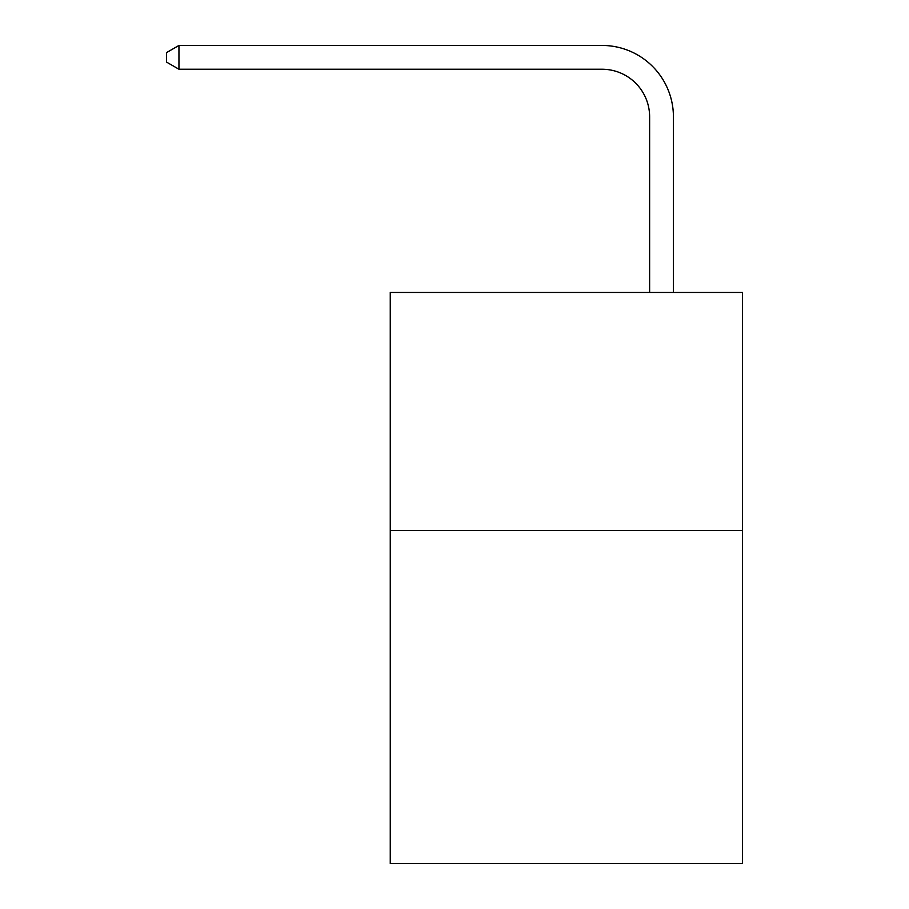 <?xml version="1.0" encoding="UTF-8"?>
<svg xmlns="http://www.w3.org/2000/svg" width="909" height="909" viewBox="0 0 909 909"><rect width="100%" height="100%" fill="white"/><g stroke="black" fill="none" stroke-linecap="round" stroke-linejoin="round"><path stroke-width="1.36" d="M742.426 530.413L742.426 863.55L390.256 863.55L390.256 292.448L742.426 292.448L742.426 530.413L390.256 530.413M649.628 292.448L649.628 116.841A47.586 47.586 -170.5 0 0 602.031 69.243L178.948 69.243L166.574 62.107L166.574 52.586L178.948 45.45L602.031 45.45A71.391 71.391 9.5 0 1 673.421 116.841L673.421 292.448M649.628 116.841A47.586 47.586 -170.5 0 0 602.031 69.243A47.586 47.586 -170.5 0 1 649.628 116.841A47.586 47.586 -170.5 0 0 602.031 69.243A47.586 47.586 -170.5 0 1 649.628 116.841A47.586 47.586 -170.5 0 0 602.031 69.243A47.586 47.586 -170.5 0 1 649.628 116.841A47.586 47.586 -170.5 0 0 602.031 69.243A47.586 47.586 -170.5 0 1 649.628 116.841A47.586 47.586 -170.5 0 0 602.031 69.243A47.586 47.586 -170.5 0 1 649.628 116.841A47.586 47.586 -170.5 0 0 602.031 69.243A47.586 47.586 -170.5 0 1 649.628 116.841A47.586 47.586 -170.5 0 0 602.031 69.243A47.586 47.586 -170.5 0 1 649.628 116.841A47.586 47.586 -170.5 0 0 602.031 69.243A47.586 47.586 -170.5 0 1 649.628 116.841A47.586 47.586 -170.5 0 0 602.031 69.243A47.586 47.586 -170.5 0 1 649.628 116.841A47.586 47.586 -170.5 0 0 602.031 69.243A47.586 47.586 -170.5 0 1 649.628 116.841A47.586 47.586 -170.5 0 0 602.031 69.243A47.586 47.586 -170.5 0 1 649.628 116.841A47.586 47.586 -170.5 0 0 602.031 69.243A47.586 47.586 -170.5 0 1 649.628 116.841A47.586 47.586 -170.5 0 0 602.031 69.243A47.586 47.586 -170.5 0 1 649.628 116.841A47.586 47.586 -170.5 0 0 602.031 69.243A47.586 47.586 -170.5 0 1 649.628 116.841A47.586 47.586 -170.5 0 0 602.031 69.243A47.586 47.586 -170.5 0 1 649.628 116.841A47.586 47.586 -170.5 0 0 602.031 69.243A47.586 47.586 -170.5 0 1 649.628 116.841A47.586 47.586 -170.5 0 0 602.031 69.243A47.586 47.586 -170.5 0 1 649.628 116.841A47.586 47.586 -170.5 0 0 602.031 69.243A47.586 47.586 -170.5 0 1 649.628 116.841A47.586 47.586 -170.5 0 0 602.031 69.243A47.586 47.586 -170.5 0 1 649.628 116.841A47.586 47.586 -170.5 0 0 602.031 69.243A47.586 47.586 -170.5 0 1 649.628 116.841A47.586 47.586 -170.5 0 0 602.031 69.243A47.586 47.586 -170.5 0 1 649.628 116.841A47.586 47.586 -170.5 0 0 602.031 69.243A47.586 47.586 -170.5 0 1 649.628 116.841A47.586 47.586 -170.5 0 0 602.031 69.243A47.586 47.586 -170.5 0 1 649.628 116.841A47.586 47.586 -170.5 0 0 602.031 69.243A47.586 47.586 -170.5 0 1 649.628 116.841A47.586 47.586 -170.5 0 0 602.031 69.243A47.586 47.586 -170.5 0 1 649.628 116.841A47.586 47.586 -170.5 0 0 602.031 69.243A47.586 47.586 -170.5 0 1 649.628 116.841A47.586 47.586 -170.5 0 0 602.031 69.243M178.948 69.243L178.948 45.45L602.031 45.45"/></g></svg>
